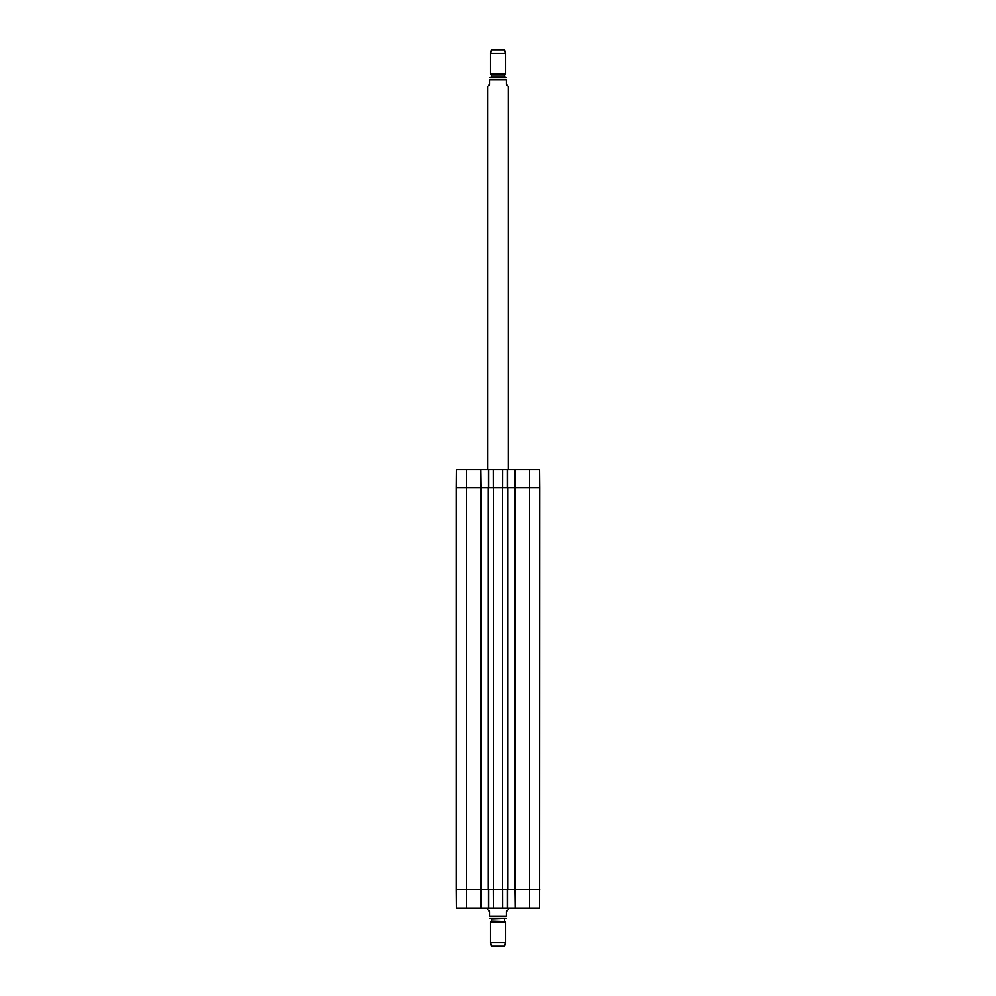 <?xml version="1.0" encoding="UTF-8"?>
<svg xmlns="http://www.w3.org/2000/svg" width="996" height="996" viewBox="0 0 996 996"><rect width="100%" height="100%" fill="white"/><g stroke="black" fill="none" stroke-linecap="round" stroke-linejoin="round"><path stroke-width="1.49" d="M529.474 469.39L529.474 487.828L539.645 487.828L539.483 469.39L515.293 469.39L515.293 487.828L529.474 487.828L529.474 889.615L539.645 889.615L515.293 889.615L515.293 908.053L539.483 908.053L539.645 487.828L514.845 487.828L514.845 889.615L529.474 889.615L529.474 908.053M514.845 889.615L507.848 889.615L507.848 487.828L502.407 487.828L502.407 889.615L507.848 889.615M502.407 889.615L493.593 889.615L493.593 487.828L488.152 487.828L488.152 889.615L493.593 889.615M488.152 889.615L481.155 889.615L481.155 487.828L456.355 487.828L456.355 889.615L481.155 889.615M481.155 487.828L488.152 487.828M493.593 487.828L502.407 487.828M507.848 487.828L514.845 487.828M487.828 908.053L487.828 909.585L489.733 911.489L489.733 916.071C489.733 919.271 489.733 919.271 489.733 916.071L506.267 916.071C506.267 919.271 506.267 919.271 506.267 916.071L506.267 911.489L508.172 909.585L508.172 908.053M490.368 942.702L505.632 942.702L504.362 946.2L491.638 946.2L490.368 942.702L490.368 922.134L491.638 921.113L491.638 918.735L504.86 918.225L489.733 918.212M489.995 918.225L506.267 918.212M490.368 922.134L505.632 922.134L505.632 942.702M508.172 469.39L508.172 86.415L506.267 84.511L506.267 79.929C506.267 76.729 506.267 76.729 506.267 79.929L489.733 79.929L489.733 84.511L487.828 86.415L487.828 469.39M489.733 79.929C489.733 76.729 489.733 76.729 489.733 79.929M506.267 77.788L489.733 77.788M489.995 77.775L491.638 77.265L491.638 74.887L490.368 73.866L505.632 73.866L505.632 53.298L490.368 53.298L490.368 73.866M505.632 53.298L504.362 49.8L491.638 49.8L490.368 53.298M491.638 74.887L504.362 74.887L504.86 77.775L491.14 77.775M515.044 889.615L515.293 908.053M515.044 908.053L507.661 908.053L507.661 889.615M488.339 889.615L488.339 908.053L507.661 908.053M488.339 908.053L480.956 908.053L480.956 889.615M480.707 908.053L480.707 889.615L456.355 889.615L456.517 908.053L480.956 908.053M507.412 908.053L507.412 889.615L502.482 889.615L502.519 908.053L502.345 889.615L493.655 889.615L493.605 908.053L493.518 889.615L488.588 889.615L488.588 908.053M507.661 487.828L507.661 469.39L488.339 469.39L488.339 487.828M507.661 469.39L515.044 469.39L515.044 487.828M466.526 469.39L456.517 469.39L456.355 487.828L480.707 487.828L480.707 469.39L466.526 469.39L466.526 908.053M480.956 487.828L480.707 469.39M480.956 469.39L488.339 469.39M488.588 469.39L488.588 487.828L493.518 487.828L493.481 469.39L493.655 487.828L502.358 487.828L502.395 469.39M502.507 469.39L502.482 487.828L507.412 487.828L507.412 469.39M488.463 889.615L488.463 487.828M480.831 487.828L480.831 889.615M507.537 487.828L507.537 889.615M515.169 889.615L515.169 487.828M491.389 921.549L505.632 922.134M491.638 921.113L504.611 921.549M504.362 74.887L491.389 74.451M504.362 77.265L491.638 77.265M504.362 921.113L504.362 918.735M504.611 74.451L505.632 73.866"/></g></svg>
